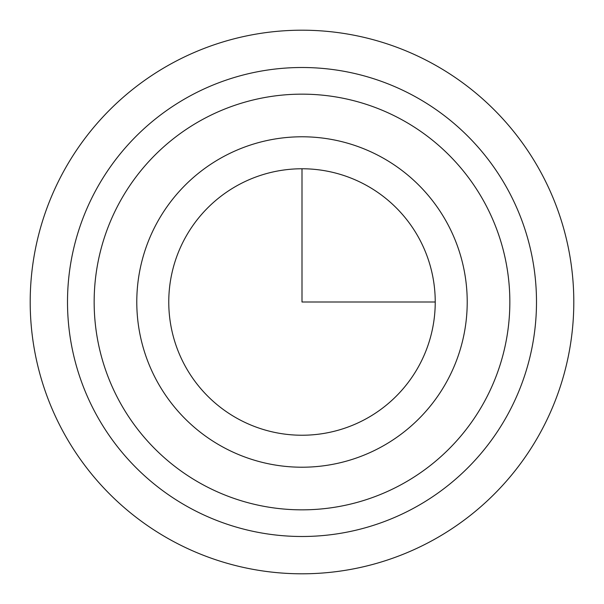 <?xml version="1.0" encoding="UTF-8"?>
<svg xmlns="http://www.w3.org/2000/svg" width="604" height="604" viewBox="0 0 604 604"><rect width="100%" height="100%" fill="white"/><g stroke="black" fill="none" stroke-linecap="round" stroke-linejoin="round"><path stroke-width="0.91" d="M96.21 189.581A234.495 234.495 0 0 1 414.419 96.21A234.495 234.495 0 0 1 507.79 414.419A234.495 234.495 0 0 1 189.581 507.79A234.495 234.495 0 0 1 96.21 189.581M119.6 202.355A207.844 207.844 0 0 1 401.645 119.6A207.844 207.844 0 0 1 484.4 401.645A207.844 207.844 0 0 1 202.355 484.4A207.844 207.844 0 0 1 119.6 202.355M185.073 238.127A133.235 133.235 0 0 1 365.873 185.073A133.235 133.235 0 0 1 418.927 365.873A133.235 133.235 0 0 1 238.127 418.927A133.235 133.235 0 0 1 185.073 238.127M302 168.765L302 302L435.235 302M573.8 302A271.8 271.8 0 0 1 302 573.8A271.8 271.8 0 0 1 30.2 302A271.8 271.8 0 0 1 302 30.2A271.8 271.8 0 0 1 573.8 302M157.01 222.793A165.209 165.209 0 0 1 381.207 157.01A165.209 165.209 0 0 1 446.99 381.207A165.209 165.209 0 0 1 222.793 446.99A165.209 165.209 0 0 1 157.01 222.793"/></g></svg>
